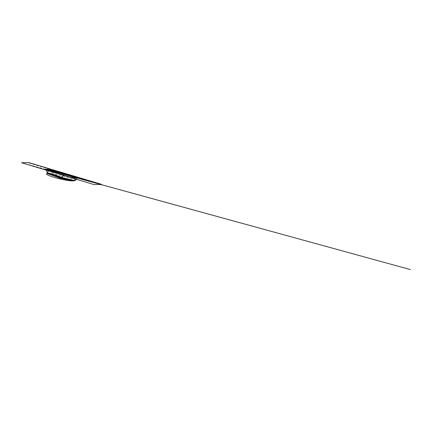 <?xml version="1.0" encoding="UTF-8"?>
<svg xmlns="http://www.w3.org/2000/svg" width="432" height="432" viewBox="0 0 432 432"><rect width="100%" height="100%" fill="white"/><g stroke="black" fill="none" stroke-linecap="round" stroke-linejoin="round"><path stroke-width="0.32" stroke-dasharray="2.16 1.62" d="M61.333 177.714L63.094 178.162L61.776 177.584M75.74 177.827L77.069 178.502L75.654 178.686L75.487 179.086M72.727 180.565L63.25 178.205L72.425 180.479M62.235 178.303A2.23 0.275 -166.5 0 0 61.193 177.795A2.23 0.275 -166.5 0 1 62.235 178.303A2.23 0.275 13.5 0 0 61.047 177.752A2.23 0.275 13.5 0 0 60.55 177.611M59.368 177.844L58.687 177.412L61.538 178.124L60.75 177.811L61.884 177.514L48.184 170.618L48.244 169.668L61.074 173.588M59.692 177.73L60.642 177.984M59.638 178.189L61.268 178.497L59.638 178.189M60.869 177.952L59.454 177.563M60.863 177.979L61.247 177.79L59.017 177.26L59.27 177.595M60.35 178.006L61.155 178.432L58.903 177.736M100.03 184.459L28.787 162.956L28.874 162.61M60.971 178.205L61.436 178.232M52.337 170.672L48.573 169.814L48.427 170.824M47.396 173.151L50.355 173.81L59.837 177.174M60.912 177.525L61.463 177.698M58.212 177.19A2.23 0.275 -166.5 0 1 59.06 177.282A2.23 0.275 13.5 0 0 58.212 177.19M47.741 173.464A14.159 1.744 -166.5 0 1 62.78 176.013M62.953 176.062A14.159 1.744 -166.5 0 1 72.533 180.878M77.058 178.524L76.577 179.323M59.292 177.719L59.227 178M60.788 178.076L60.718 178.357M46.192 169.484L46.132 170.289M45.263 169.214L21.665 162.724M21.616 162.729L45.225 169.214"/><path stroke-width="0.65" d="M61.776 177.584L63.245 175.3M63.304 175.111L63.601 174.182L63.304 175.111L63.601 174.182L76.205 177.989M75.541 178.951L73.91 180.727L72.371 180.846L73.186 180.776L72.284 180.446L73.165 180.808L71.555 180.851L60.491 178.265L58.698 177.757L61.538 178.124M73.408 180.873L72.889 180.916M61.333 177.714L61.047 177.752A2.23 0.275 -166.5 0 1 61.193 177.795A2.23 0.275 -166.5 0 0 59.06 177.282A2.23 0.275 13.5 0 1 60.55 177.611M62.235 178.303A2.23 0.275 -166.5 0 1 59.092 177.795A2.23 0.275 13.5 0 0 62.235 178.303A2.23 0.275 -166.5 0 1 59.092 177.795A2.23 0.275 -166.5 0 1 58.212 177.19A2.23 0.275 13.5 0 0 59.092 177.795L47.412 173.518M60.642 177.984L59.692 177.73M59.454 177.563L60.869 177.952M59.011 177.255L59.27 177.595L59.011 177.255L60.642 177.493L61.247 177.79L60.863 177.979L61.247 177.79M46.51 170.246L46.85 171.974L48.168 173.129L50.976 173.599L62.219 177.509L73.175 180.317L69.908 180.182L59.47 177.568L61.231 177.795L60.691 177.455L59.195 177.406A2.203 0.27 -166.5 0 1 58.25 176.812A2.203 0.27 -166.5 0 1 61.128 177.368L60.691 177.455L61.128 177.368A2.203 0.27 13.5 0 0 58.25 176.812A2.203 0.27 13.5 0 0 59.195 177.406L47.353 173.178L50.679 173.497L61.128 177.368L62.354 176.71L63.083 175.246M60.577 178.07L58.838 177.736L59.411 178.097M59.022 177.433L59.411 177.887L61.425 178.243L60.75 177.811M28.874 162.61L101.347 184.275L101.218 184.82L100.03 184.459M28.75 162.572L21.6 162.729L94.03 184.588L101.18 184.437L28.75 162.572M64.589 173.513L63.769 173.378L64.589 173.513M46.467 169.177L51.797 169.943L77.123 177.849L74.002 177.989L70.351 177.233L46.58 170.057L45.025 169.328L46.467 169.177M61.29 178.394L58.698 177.773M63.142 175.063L63.59 173.664L52.186 170.213L47.682 169.322L46.58 169.355L46.526 170.041M59.195 177.406A2.203 0.27 13.5 0 0 62.073 177.962A2.203 0.27 13.5 0 0 61.128 177.368A2.203 0.27 -166.5 0 1 62.073 177.962A2.203 0.27 -166.5 0 1 59.195 177.406M45.225 169.214L410.4 269.59L61.074 173.588L48.595 169.814M48.508 170.683L47.266 173.054L47.579 173.275M59.837 177.174L60.912 177.525M72.533 180.878A14.159 1.744 -166.5 0 1 54.011 177.304A14.159 1.744 -166.5 0 1 47.741 173.464M76.577 179.323L75.033 180.608L73.035 180.916M60.788 178.076L60.718 178.357M46.192 169.484L46.143 170.138M63.283 174.139L52.337 170.672M62.883 174.026L45.263 169.214"/></g></svg>
